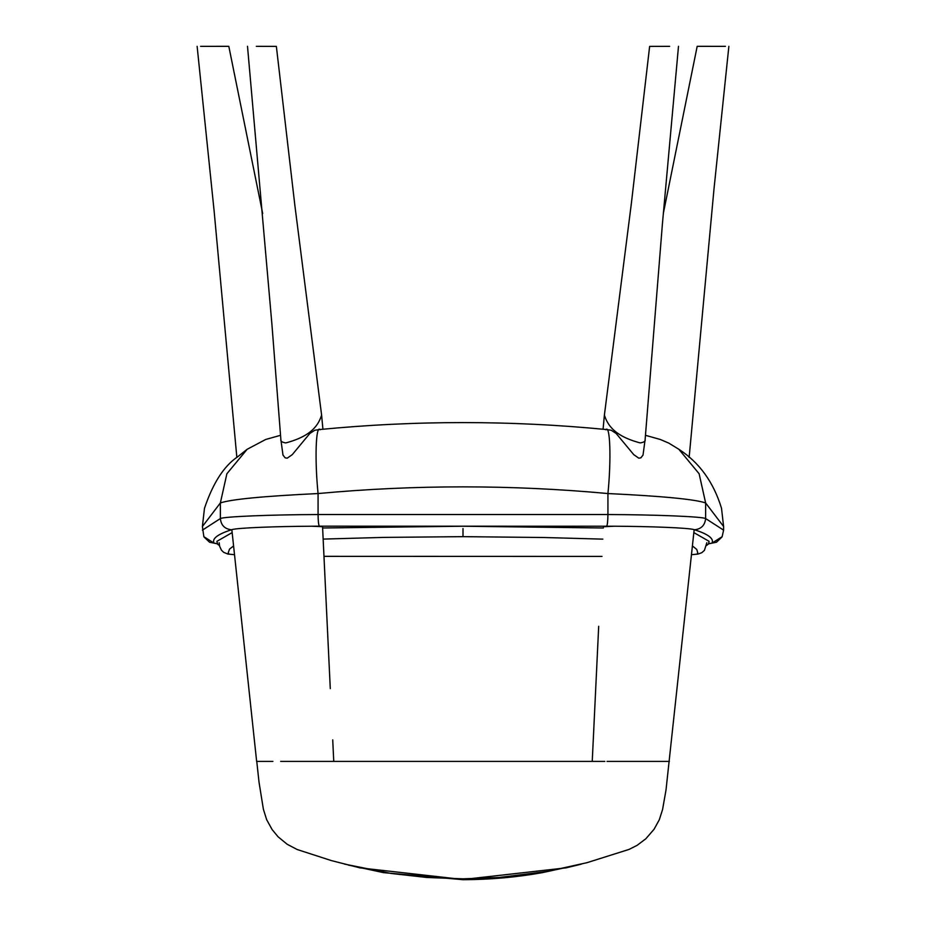 <?xml version="1.0" encoding="UTF-8"?>
<svg xmlns="http://www.w3.org/2000/svg" width="926" height="926" viewBox="0 0 926 926"><rect width="100%" height="100%" fill="white"/><g stroke="black" fill="none" stroke-linecap="round" stroke-linejoin="round"><path stroke-width="1.39" d="M321.345 761.392L316.437 761.392M272.904 761.392L256.641 761.392L231.836 529.626C237.693 527.832 275.554 526.408 311.83 526.223L322.561 526.697L330.281 688.62M463 879.503L463 879.7C489.923 879.631 516.245 877.304 541.965 872.72L579.028 864.722L566.145 867.847L463 879.503L359.855 867.847L331.346 860.578L297.188 849.524L287.164 844.269L278.043 836.757L272.175 829.673L266.665 819.695L263.378 809.197L259.025 782.192L256.757 761.392L259.361 761.392M319.076 761.392L604.828 761.392M327.306 626.312L322.561 526.755M280.694 761.392L316.252 761.392M609.609 761.392L640.271 761.392M605.824 429.757C610.188 423.969 611.368 459.713 607.931 493.546C662.495 496.162 695.067 499.299 705.635 502.957L699.118 473.742L678.851 449.284L668.734 443.091L660.284 439.468L645.445 435.301M604.412 414.917L604.389 415.114C607.282 423.992 613.359 435.845 640.213 442.917C643.987 442.304 645.63 441.193 645.133 439.561L643.014 455.083L640.85 457.849L638.79 458.162L633.754 454.666L616.172 433.484L611.229 430.254L606.507 429.56C510.839 420.265 415.161 420.265 319.493 429.56L314.771 430.254L309.828 433.484L292.246 454.666L287.21 458.162L285.15 457.849L282.986 455.083L280.867 439.561C280.37 441.193 282.013 442.304 285.787 442.917C312.641 435.845 318.718 423.992 321.611 415.114L321.588 414.917M202.4 526.524L220.365 502.957L226.882 473.742L247.149 449.284L237.693 456.773C223.999 465.928 212.922 483.14 204.461 508.397L202.4 526.524L203.859 536.64M603.439 526.755L614.169 526.223C650.446 526.408 688.307 527.832 694.164 529.626L666.002 790.063L662.565 809.555L659.324 819.695L654.115 829.198L645.862 838.748L637.111 845.345L629.067 849.408L587.015 862.673L547.289 871.435L499.045 877.489L463 878.832L426.967 877.489L391.096 873.461L344.553 864.108M322.63 527.994L463 526.234L603.37 527.994M693.852 532.6L709.073 541.316M216.927 541.316L232.148 532.6M614.169 526.223L319.389 526.176C318.59 525.181 318.15 521.315 318.069 514.543C271.11 514.671 223.71 516.604 220.365 518.548L220.365 502.957C230.933 499.299 263.505 496.162 318.069 493.546C314.632 459.713 315.812 423.969 320.176 429.757M708.564 543.77L712.001 543.087C714.12 538.631 708.297 534.198 694.558 529.776C701.237 529.024 704.929 525.285 705.635 518.548L705.635 502.957L723.6 526.524L721.528 508.316C713.564 482.18 699.35 462.502 678.851 449.284M722.141 536.64L723.6 530.147L705.635 518.548C702.29 516.604 654.89 514.671 607.931 514.543L318.069 514.543L318.069 493.546C414.686 484.634 511.314 484.634 607.931 493.546L607.931 514.543C607.85 521.315 607.41 525.181 606.611 526.176M609.424 761.392L607.039 761.392M595.719 688.62L593.277 739.851M640.456 761.392L669.359 761.392M200.56 46.346L228.815 46.335L200.56 46.346M256.328 46.346L276.365 46.393L256.328 46.346M725.44 46.346L697.185 46.335L725.44 46.346M669.672 46.346L649.635 46.393L669.672 46.346M319.389 526.176L311.83 526.223M231.986 529.626L231.442 529.776C217.703 534.198 211.88 538.631 213.999 543.087L217.436 543.77M722.095 536.733L712.001 543.087M202.4 530.147L220.365 518.548C221.071 525.285 224.763 529.024 231.442 529.776M213.999 543.087L203.905 536.733M219.161 542.729L219.624 546.236L221.499 550.241L223.652 552.324L227.9 554.049L234.498 554.697L229.023 554.153L228.224 552.787L229.509 549.106L233.572 545.97M323.151 539.094L383.526 537.404L463 536.652L463 528.561M463 536.652L543.979 537.508L602.849 539.14M692.44 545.946L696.769 549.454L697.753 552.834L697.058 554.142L691.502 554.686L698.088 554.061L701.827 552.672L704.42 550.357L706.839 542.729M216.927 541.56L217.795 544.43L219.439 545.46M706.561 545.472L708.448 544.013L709.073 541.56M280.555 435.301L265.704 439.468L247.149 449.284M721.944 537.034L716.492 542.219L708.54 543.828M217.46 543.828L209.577 542.242L204.044 537.022M723.6 530.147L723.6 526.524M333.754 761.392L332.723 739.851M598.694 626.3L592.235 761.392M197.134 46.358L214.126 211.07L236.859 457.49M228.815 46.335L262.695 213.547M321.588 414.952L294.838 205.202L276.365 46.393M280.867 439.48L271.885 323.926L247.508 46.3M322.919 429.236L321.611 415.114M689.141 457.49L713.981 189.136L728.866 46.358M663.305 213.547L697.185 46.335M678.492 46.3L662.414 223.918L645.133 439.48M649.635 46.393L631.382 203.326L604.412 414.952M604.389 415.114L603.081 429.236M463 879.7L383.526 872.639L348.257 865.058M579.028 864.722L581.459 864.108M323.973 556.352L602.016 556.422"/></g></svg>
